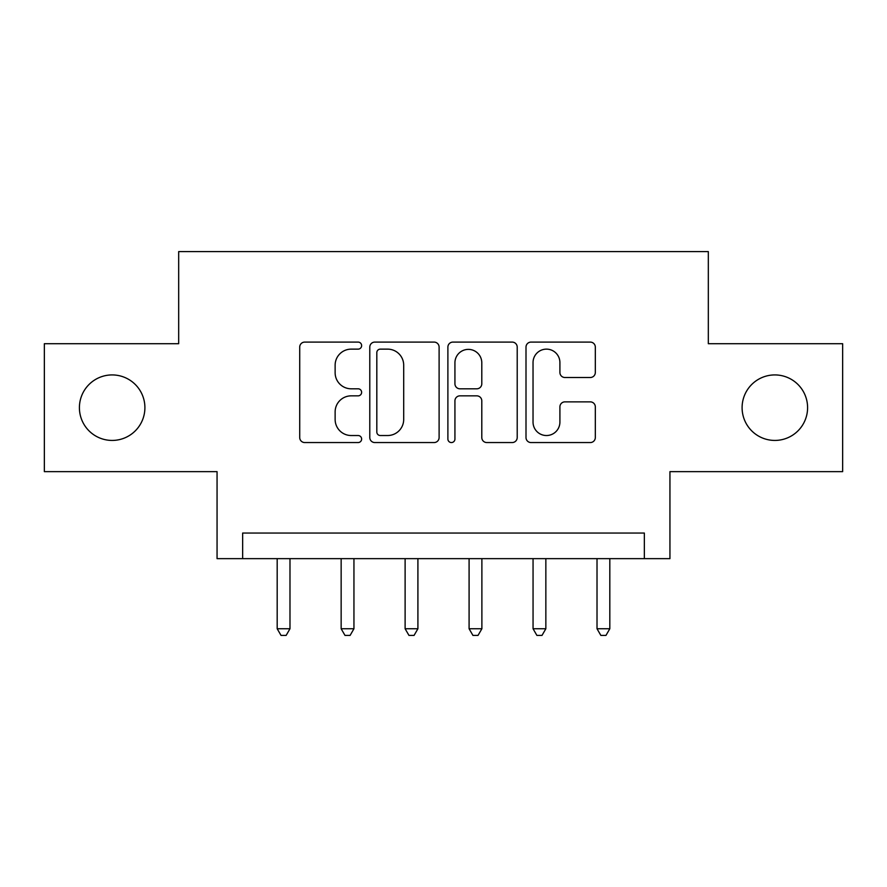 <?xml version="1.0" encoding="UTF-8"?>
<svg xmlns="http://www.w3.org/2000/svg" width="887" height="887" viewBox="0 0 887 887"><rect width="100%" height="100%" fill="white"/><g stroke="black" fill="none" stroke-linecap="round" stroke-linejoin="round"><path stroke-width="1.33" d="M361.63 345.608A3.515 3.515 0 0 0 358.104 342.094L304.74 342.094A5.023 5.023 0 0 0 299.717 347.116L299.717 437.535A5.023 5.023 0 0 0 304.74 442.558L358.104 442.558A3.515 3.515 0 0 0 361.63 439.043A3.515 3.515 0 0 0 358.104 435.528L351.208 435.528A16.077 16.077 0 0 1 335.131 419.451L335.131 411.912A16.077 16.077 0 0 1 351.208 395.846L358.104 395.846A3.515 3.515 0 0 0 361.63 392.331A3.515 3.515 0 0 0 358.104 388.805L351.208 388.805A16.077 16.077 0 0 1 335.131 372.74L335.131 365.2A16.077 16.077 0 0 1 351.208 349.134L358.104 349.134A3.515 3.515 0 0 0 361.63 345.608M742.097 407.676A32.752 32.752 0 0 0 774.85 440.429A32.752 32.752 0 0 0 807.591 407.676A32.752 32.752 0 0 0 774.85 374.924A32.752 32.752 0 0 0 742.097 407.676M79.409 407.676A32.752 32.752 0 0 0 112.15 440.429A32.752 32.752 0 0 0 144.903 407.676A32.752 32.752 0 0 0 112.15 374.924A32.752 32.752 0 0 0 79.409 407.676M590.298 377.507A5.023 5.023 0 0 0 595.321 372.485L595.321 347.116A5.023 5.023 0 0 0 590.298 342.094L531.025 342.094A5.023 5.023 0 0 0 526.002 347.116L526.002 437.535A5.023 5.023 0 0 0 531.025 442.558L590.298 442.558A5.023 5.023 0 0 0 595.321 437.535L595.321 406.889A5.023 5.023 0 0 0 590.298 401.866L564.93 401.866A5.023 5.023 0 0 0 559.908 406.889L559.908 422.09A13.438 13.438 0 0 1 546.47 435.528A13.438 13.438 0 0 1 533.032 422.09L533.032 362.561A13.438 13.438 0 0 1 546.47 349.134A13.438 13.438 0 0 1 559.908 362.561L559.908 372.485A5.023 5.023 0 0 0 564.93 377.507L590.298 377.507M644.35 558.644L669.94 558.644L669.94 471.64L842.65 471.64L842.65 343.712L708.325 343.712L708.325 251.598L178.675 251.598L178.675 343.712L44.35 343.712L44.35 471.64L217.06 471.64L217.06 558.644L644.35 558.644L644.35 533.054L242.65 533.054L242.65 558.644M439.109 347.116A5.023 5.023 0 0 0 434.087 342.094L374.813 342.094A5.023 5.023 0 0 0 369.79 347.116L369.79 437.535A5.023 5.023 0 0 0 374.813 442.558L434.087 442.558A5.023 5.023 0 0 0 439.109 437.535L439.109 347.116M452.913 342.094L512.187 342.094A5.023 5.023 0 0 1 517.21 347.116L517.21 437.535A5.023 5.023 0 0 1 512.187 442.558L486.819 442.558A5.023 5.023 0 0 1 481.796 437.535L481.796 400.869A5.023 5.023 0 0 0 476.774 395.846L459.954 395.846A5.023 5.023 0 0 0 454.931 400.869L454.931 439.043A3.515 3.515 0 0 1 451.416 442.558A3.515 3.515 0 0 1 447.891 439.043L447.891 347.116A5.023 5.023 0 0 1 452.913 342.094M380.335 349.134A3.515 3.515 0 0 0 376.82 352.649L376.82 432.013A3.515 3.515 0 0 0 380.335 435.528L387.619 435.528A16.077 16.077 0 0 0 403.696 419.451L403.696 365.2A16.077 16.077 0 0 0 387.619 349.134L380.335 349.134M481.796 362.816A13.438 13.438 0 0 0 468.369 349.378A13.438 13.438 0 0 0 454.931 362.816L454.931 383.783A5.023 5.023 0 0 0 459.954 388.805L476.774 388.805A5.023 5.023 0 0 0 481.796 383.783L481.796 362.816M277.188 558.644L277.188 628.75L289.982 628.75L289.982 558.644M289.982 628.75L286.146 635.402L281.024 635.402L277.188 628.75M341.151 558.644L341.151 628.75L353.946 628.75L353.946 558.644M353.946 628.75L350.11 635.402L344.988 635.402L341.151 628.75M405.115 558.644L405.115 628.75L417.91 628.75L417.91 558.644M417.91 628.75L414.074 635.402L408.962 635.402L405.115 628.75M469.09 558.644L469.09 628.75L481.885 628.75L481.885 558.644M481.885 628.75L478.038 635.402L472.926 635.402L469.09 628.75M533.054 558.644L533.054 628.75L545.849 628.75L545.849 558.644M545.849 628.75L542.012 635.402L536.89 635.402L533.054 628.75M597.018 558.644L597.018 628.75L609.812 628.75L609.812 558.644M609.812 628.75L605.976 635.402L600.854 635.402L597.018 628.75"/></g></svg>
